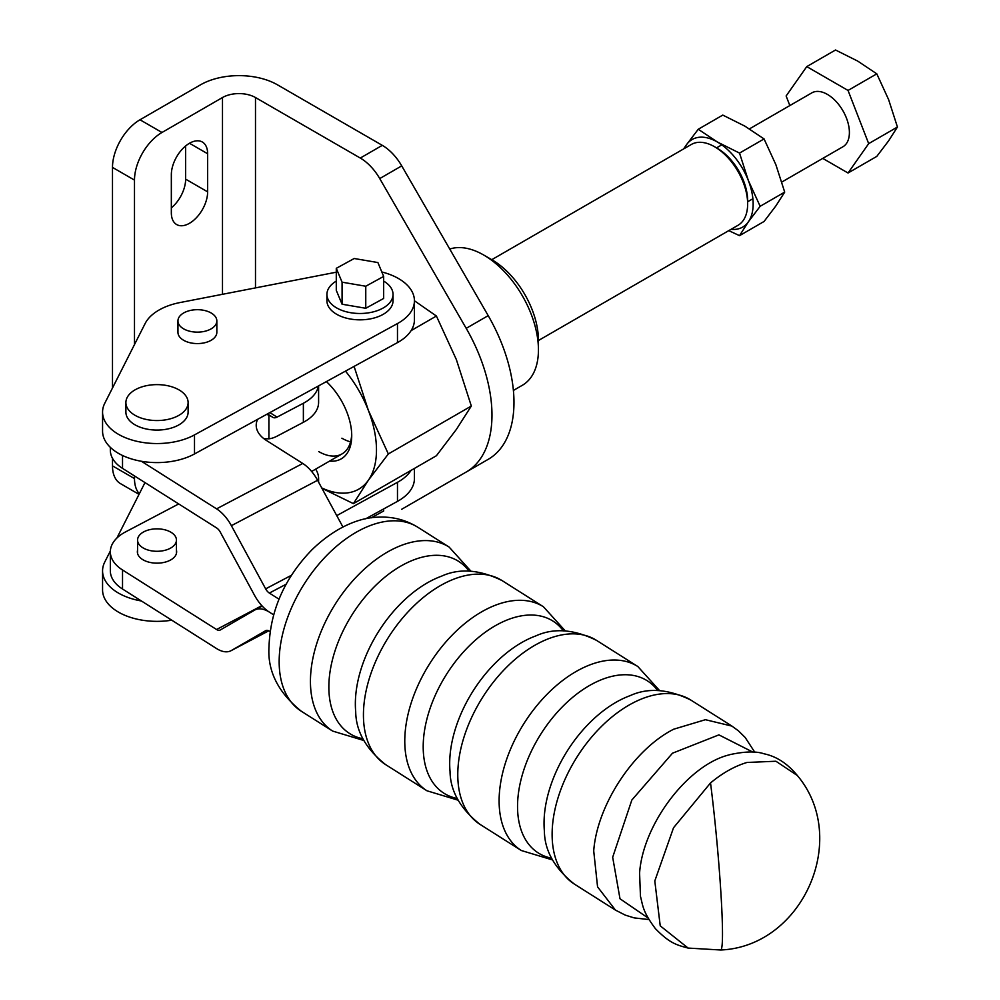 <?xml version="1.0" encoding="UTF-8"?>
<svg xmlns="http://www.w3.org/2000/svg" width="1000" height="1000" viewBox="0 0 1000 1000"><rect width="100%" height="100%" fill="white"/><g stroke="black" fill="none" stroke-linecap="round" stroke-linejoin="round"><path stroke-width="1.5" d="M189.488 143.262A25.663 14.812 120 0 0 171.337 174.7L171.337 212.8A25.663 14.812 120 0 0 176.65 224.55A25.663 14.812 120 0 0 196.438 217.675A25.663 14.812 120 0 0 207.638 191.85L207.638 153.75A25.663 14.812 120 0 0 202.325 142A25.663 14.812 120 0 0 189.488 143.262L207.638 153.75M488.2 459.338A124.438 71.85 -120 0 0 513.975 402.362A124.438 71.85 -120 0 0 488.2 315.637L466.2 328.338A124.438 71.85 -120 0 1 491.975 415.062A124.438 71.85 -120 0 1 466.2 472.038L488.2 459.338M139.025 494.35L120.55 483.675A38.888 22.45 -60 0 1 112.487 465.875L134.488 478.575A38.888 22.45 120 0 0 139.325 493.762M112.487 167.4A38.888 22.45 -60 0 1 139.987 119.775L161.988 132.475A38.888 22.45 120 0 0 134.488 180.1L112.487 167.4L112.487 387.987M112.487 458.312L112.487 465.875M382.287 145.35A38.888 22.45 60 0 1 401.725 165.875L379.738 178.575A38.888 22.45 -120 0 0 360.288 158.05L382.287 145.35L277.488 84.838A54.45 31.438 0 0 0 200.487 84.838L139.987 119.775M171.337 207.887A25.663 14.812 120 0 0 185.637 179.15L185.637 145.963M134.488 180.1L134.488 344.538M134.488 475.95L134.488 478.575M161.988 132.475L222.488 97.537A23.338 13.475 180 0 1 255.487 97.537L360.288 158.05M401.65 509.3A38.888 22.45 60 0 0 401.725 509.25L466.2 472.038M379.738 178.575L466.2 328.338M401.725 165.875L488.2 315.637M513.4 390.45L522.413 385.238A77.387 44.675 -120 0 0 538.438 349.812A77.387 44.675 -120 0 0 483.725 255.037L483.725 255.037A77.387 44.675 -120 0 0 449.762 249.062M538.438 349.812L538.438 340.288A65.725 37.95 -120 0 0 491.975 259.8L483.725 255.037L491.975 259.8M381.812 271.962A54.45 31.438 180 0 1 414.425 300.763L436.4 316.025L456.362 359.588L471.325 406.037L456.362 429.438L436.4 455.737L353.413 503.638L321.912 488.263M411.1 330.625L436.4 316.025M354.087 366.4L368.375 410.387L388.338 453.95L471.325 406.037M388.338 453.95L368.375 480.238L353.413 503.638M345.487 371.125A85.55 49.4 60 0 1 368.375 410.387A85.55 49.4 60 0 1 368.375 480.238A85.55 49.4 60 0 1 321.725 487.925M326.4 381.587A50.55 29.188 60 0 1 351.725 435.7A50.55 29.188 60 0 1 329.588 461.087M351.7 434.075A46.662 26.938 60 0 1 342.062 453.888A46.662 26.938 60 0 1 318.725 451.587M350.562 441.875A46.662 26.938 60 0 1 341.887 438.212M538.438 340.513L737.987 225.312A46.662 26.938 -120 0 0 747.65 203.95A46.662 26.938 -120 0 0 714.65 146.788L714.65 146.788A46.662 26.938 -120 0 0 691.325 144.475L491.775 259.688M747.65 203.95L747.65 200.775A42.775 24.7 -120 0 0 717.4 148.375L714.65 146.788L717.4 148.375M141.425 600.988A54.45 31.438 180 0 1 117.537 592.525A54.45 31.438 180 0 1 102.562 570.875A54.45 31.438 180 0 1 104.75 562.05L110.363 550.962M171.737 620.188A54.45 31.438 180 0 1 117.537 611.575A54.45 31.438 180 0 1 102.562 589.925L102.562 570.875M414.425 468.413L414.425 478.575A54.45 31.438 180 0 1 397.475 501.362L365.637 518.825M411.1 470.337A54.45 31.438 180 0 1 397.475 482.312L336.75 515.625M116.9 538.038L144.987 482.587M397.475 323.55L397.475 342.6A54.45 31.438 180 0 0 414.425 319.812L414.425 300.763A54.45 31.438 180 0 1 397.475 323.55L194.5 434.9A54.45 31.438 180 0 1 117.537 433.762A54.45 31.438 180 0 1 102.562 412.113A54.45 31.438 180 0 1 104.75 403.288L145.137 323.525A54.45 31.438 180 0 1 180.025 302.55L336.287 272.2M397.475 342.6L194.5 453.95A54.45 31.438 180 0 1 117.537 452.812A54.45 31.438 180 0 1 102.562 431.163L102.562 412.113M216.838 320.913L216.838 332.35A19.45 11.225 180 0 1 204.6 342.775A19.45 11.225 180 0 1 183.287 340.075A19.45 11.225 180 0 1 177.95 332.35L177.95 320.913A19.45 11.225 180 0 1 191.25 310.262A19.45 11.225 180 0 1 212.95 314.188A19.45 11.225 180 0 1 216.838 320.913A19.45 11.225 180 0 1 203.538 331.562A19.45 11.225 180 0 1 181.825 327.65A19.45 11.225 180 0 1 177.95 320.913M176.45 550.225A19.638 11.338 180 0 1 176.637 551.825A19.638 11.338 180 0 1 164.1 562.388A19.638 11.338 180 0 1 142.487 559.462A19.638 11.338 180 0 1 137.363 551.825A19.638 11.338 180 0 1 137.562 550.225M270.05 631.613L269.35 631.163A7.775 4.275 62.2 0 0 265.725 630.638A7.775 4.275 62.2 0 0 265.65 630.688L265.812 630.6M110.337 447.35L110.337 450.213A46.662 26.938 180 0 0 122.525 468.375L216.562 527.9A7.775 4.275 62.2 0 1 220.275 532.1L254.525 595.288A31.113 17.113 62.2 0 0 269.35 612.112L273.587 614.8L269.35 612.112A31.113 17.113 -117.8 0 0 254.85 609.987A31.113 17.113 -117.8 0 0 254.525 610.175L220.275 629.987A7.775 4.275 -117.8 0 1 220.188 630.037A7.775 4.275 -117.8 0 1 216.562 629.513L122.525 569.975A46.662 26.938 180 0 1 110.337 551.825A46.662 26.938 180 0 1 125.55 531.912L178.7 503.925M110.337 551.825L110.337 570.875A46.662 26.938 0 0 0 122.525 589.025L216.562 648.562A31.113 17.113 -117.8 0 0 231.062 650.688A31.113 17.113 -117.8 0 0 231.388 650.5L265.65 630.688M315.637 469.15A46.662 26.938 180 0 1 318.6 478.6A46.662 26.938 180 0 1 318.312 481.613M318.375 386A46.662 26.938 180 0 1 303.375 403.25L277.025 417.125A7.775 4.688 -57.7 0 1 272.962 417.4L269.887 415.625A31.113 18.762 122.3 0 0 268.9 415.112L268.9 438.812A31.113 18.762 122.3 0 0 277.025 436.175L303.375 422.3A46.662 26.938 180 0 0 318.6 402.4L318.6 385.875M268.9 438.812L263.95 438.725M266.625 414.387L268.9 415.112M342.912 526.987L317.587 480.288A31.113 17.113 -117.8 0 0 302.762 463.462L266.375 440.425A38.888 22.45 180 0 1 256.212 425.288A38.888 22.45 180 0 1 257.613 419.325M141.425 461.275L216.562 508.85A31.113 17.113 62.2 0 1 231.388 525.675L265.65 588.862A7.775 4.275 -117.8 0 0 269.35 593.062L286.175 584.2M279 599.175L269.35 593.062M336.287 281.1A33.05 19.087 0 0 0 326.925 294.413A33.05 19.087 0 0 0 342.962 310.763A33.05 19.087 0 0 0 376.262 311.012A33.05 19.087 0 0 0 393.038 294.413A33.05 19.087 0 0 0 383.663 281.1M326.925 294.413L326.925 300.763A33.05 19.087 0 0 0 342.962 317.113A33.05 19.087 0 0 0 376.262 317.362A33.05 19.087 0 0 0 393.038 300.763L393.038 294.413M383.663 276.413L383.663 298.45L365.763 308.275L342.075 304.225L336.287 290.363L336.287 268.325L354.2 258.512L377.887 262.55L383.663 276.413L365.763 286.238L365.763 308.275M342.075 304.225L342.075 282.188L336.287 268.325M365.763 286.238L342.075 282.188M383.663 508.938L383.663 511L371.188 517.85M126.062 400.7A31.113 17.962 0 0 0 125.887 402.587A31.113 17.962 0 0 0 155.363 420.525A31.113 17.962 0 0 0 187.938 404.475A31.113 17.962 0 0 0 188.113 402.587A31.113 17.962 0 0 0 158.637 384.65A31.113 17.962 0 0 0 126.062 400.7M125.887 402.587L125.887 412.113A31.113 17.962 0 0 0 155.363 430.05A31.113 17.962 0 0 0 187.938 414A31.113 17.962 0 0 0 188.113 412.113L188.113 402.587M167.838 530.75A19.45 11.225 180 0 1 176.45 540.075A19.45 11.225 180 0 1 166.15 549.975A19.45 11.225 180 0 1 146.163 549.388A19.45 11.225 180 0 1 137.562 540.075A19.45 11.225 180 0 1 147.85 530.163A19.45 11.225 180 0 1 167.838 530.75M699.525 137.238A50.55 29.188 -120 0 0 686.462 144.775L698.25 129.262L717.375 142.012A50.55 29.188 -120 0 0 699.525 137.238M731.012 229.338A50.55 29.188 -120 0 0 748.363 221.825A50.55 29.188 60 0 0 748.363 180.538A50.55 29.188 -120 0 0 717.425 142.037L739.525 153.088L748.363 180.538L760.163 206.287L748.363 221.825L739.525 235.65L728.763 230.637M698.25 129.262L722.788 115.087L744.925 126.163L764.062 138.925L775.863 164.662L784.7 192.113L760.163 206.287M683.625 148.925L686.438 144.812A50.55 29.188 -120 0 0 684.35 148.5M739.525 153.088L764.062 138.925M784.7 192.113L775.85 205.95L764.062 221.475L739.525 235.65M781.825 182.037L842.95 146.75A31.113 17.962 -120 0 0 847.725 121.812A31.113 17.962 -120 0 0 827.4 94.4A31.113 17.962 -120 0 0 811.838 92.863L749.463 128.875M822.763 158.4L848.037 173L876.8 156.387L888.612 140.838L897.438 127.025L888.612 99.6L876.8 73.838L857.65 61.062L835.525 50L806.762 66.612L786.125 95.975L789.837 105.562M848.037 173L868.675 143.637L848.037 90.438L806.762 66.612M868.675 143.637L897.438 127.025M848.037 90.438L876.8 73.838M797.362 775.537L775.925 761.237L747 762.463C734.75 766.112 722.6 772.938 710.525 782.938L673.538 827.75L654.8 880.962L660.225 925.837L688.125 948.075C675.95 944.875 669.3 942.837 655.375 928.625C642.438 911.25 643.012 905.9 640.462 896.363L639.587 873.125C642.8 824.737 687.2 765.8 728.25 755.113L730.225 754.562C745.075 751.388 756.338 751.125 764.025 753.8C776.425 756.35 787.537 763.587 797.362 775.537M753.012 752.175L718.9 734.875L672.5 753.2L631.838 800.037L612.675 857.25L620 898.763L648.05 917.987M222.488 294.3L222.488 97.537M255.487 97.537L255.487 287.9M185.637 179.15L207.638 191.85M397.475 482.312L397.475 501.362M194.5 453.95L194.5 434.9M122.525 569.975L122.525 589.025M231.388 650.5L268.75 630.825L231.062 650.688M216.562 629.513L261.837 605.675M267.462 413.925L272.962 417.4M277.025 417.125L269.875 412.6M303.375 403.25L303.375 422.3M267.325 414L269.887 415.625M122.525 468.375L122.525 455.487M216.562 508.85L302.762 463.462M231.388 525.675L317.587 480.288M265.65 588.862L291.488 575.25M469.05 571.163A101.888 61.463 122.3 0 0 404.125 564.263A101.888 61.463 122.3 0 0 331.975 661.7A101.888 61.463 122.3 0 0 362.95 738.775M563.387 630.887A101.888 61.463 122.3 0 0 498.462 623.987A101.888 61.463 122.3 0 0 426.325 721.425A101.888 61.463 122.3 0 0 457.287 798.5M657.738 690.6A101.888 61.463 122.3 0 0 592.812 683.7A101.888 61.463 122.3 0 0 520.662 781.137A101.888 61.463 122.3 0 0 551.625 858.213M301.375 711.287C278.075 692.463 267.288 670.875 269.012 646.513C270.375 610.188 284.688 577.938 311.938 549.788C337.3 525.262 361.788 517.537 377.8 517.188C392.225 516.375 405.575 519.738 417.863 527.275A108.888 65.688 122.3 0 0 359.625 530.375A108.888 65.688 122.3 0 0 279.163 661.65A108.888 65.688 122.3 0 0 301.375 711.287L332.638 731.075A108.888 65.688 -57.7 0 1 316.925 643A108.888 65.688 -57.7 0 1 390.875 550.163A108.888 65.688 -57.7 0 1 449.113 547.062L470.95 571.2M797.35 775.525C850.45 838.562 802.75 946.488 720.75 950A108.888 6.05 84.7 0 0 721.812 947.325A108.888 6.05 -95.3 0 0 710.525 782.938M385.637 764.625A108.888 65.688 122.3 0 1 369.925 676.55A108.888 65.688 122.3 0 1 443.875 583.713A108.888 65.688 122.3 0 1 502.113 580.612C479.538 569.513 459.312 568.038 441.475 576.2A101.888 61.463 122.3 0 0 430.625 581.038A101.888 61.463 122.3 0 0 355.7 711.7C355.962 731.312 365.938 748.962 385.637 764.625L426.975 790.788A108.888 65.688 -57.7 0 1 411.262 702.712A108.888 65.688 -57.7 0 1 485.213 609.875A108.888 65.688 -57.7 0 1 543.45 606.775L565.3 630.925M479.975 824.338A108.888 65.688 122.3 0 1 464.263 736.275A108.888 65.688 122.3 0 1 538.225 643.425A108.888 65.688 122.3 0 1 596.462 640.337C573.875 629.225 553.663 627.75 535.812 635.913A101.888 61.463 122.3 0 0 524.963 640.763A101.888 61.463 122.3 0 0 450.037 771.413C450.3 791.038 460.275 808.675 479.975 824.338L521.312 850.512A108.888 65.688 -57.7 0 1 505.6 762.438A108.888 65.688 -57.7 0 1 579.562 669.6A108.888 65.688 -57.7 0 1 637.8 666.5L659.638 690.638M574.325 884.062A108.888 65.688 122.3 0 1 558.612 795.987A108.888 65.688 122.3 0 1 632.562 703.15A108.888 65.688 122.3 0 1 690.8 700.05C668.213 688.95 648 687.475 630.163 695.638A101.888 61.463 122.3 0 0 619.312 700.475A101.888 61.463 122.3 0 0 544.388 831.137C544.637 850.763 554.625 868.4 574.325 884.062L615.475 910.113L597.562 886.862L593.713 850.9C597.075 805.037 633.787 749.3 673.713 729.2L705.413 719.7L731.95 726.1L738.45 730.85L745.188 737.487L754.825 752.3M342.062 453.888L311.637 471.463M254.85 609.987L262.238 606.1M318.6 482.15L318.6 478.6M176.45 553.413L176.45 540.075M137.562 553.413L137.562 540.075M752.887 198.75L747.65 201.762M721.775 144.863L716.538 147.875M332.638 731.075L363.8 740.487M426.975 790.788L458.137 800.2M521.312 850.512L552.475 859.925M502.113 580.612L543.45 606.775M596.462 640.337L637.8 666.5M690.8 700.05L731.9 726.062M720.75 950L688.125 948.075M417.863 527.275L449.113 547.062M615.475 910.113L625.237 915.1L634.15 917.887L648.938 919.562"/></g></svg>
